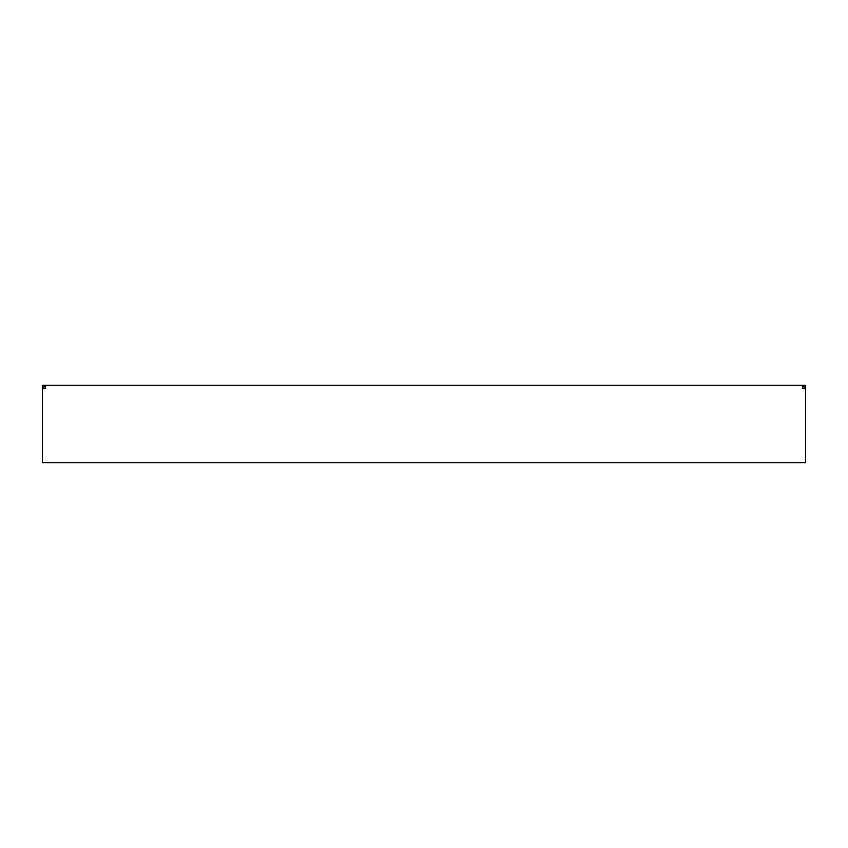 <?xml version="1.0" encoding="UTF-8"?>
<svg xmlns="http://www.w3.org/2000/svg" width="848" height="848" viewBox="0 0 848 848"><rect width="100%" height="100%" fill="white"/><g stroke="black" fill="none" stroke-linecap="round" stroke-linejoin="round"><path stroke-width="1.27" d="M805.6 388.808L805.6 385.236L802.558 385.236L802.558 388.267L805.6 388.808L805.6 462.764L42.4 462.764L42.4 388.808L45.442 388.267L45.442 385.236L42.4 385.236L42.4 388.808M802.558 385.236L45.442 385.236M802.558 386.752L804.084 386.752L804.084 388.585M45.442 386.752L43.916 386.752L43.916 388.585M43.916 388.267L42.4 388.267M804.084 388.267L805.6 388.267"/></g></svg>
